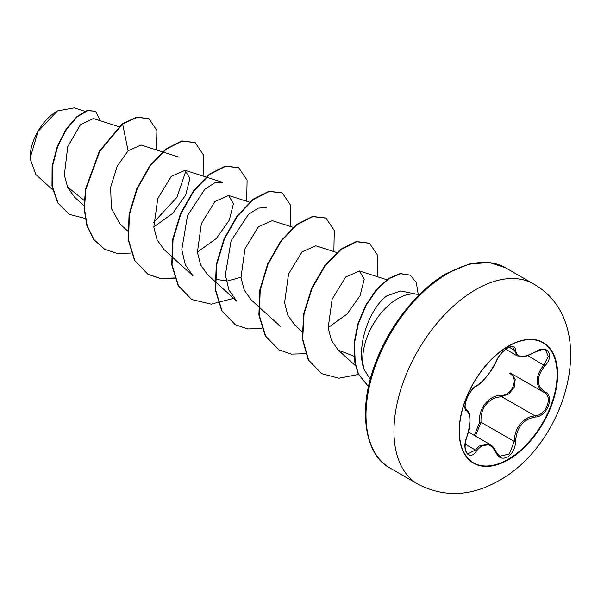 <?xml version="1.0" encoding="UTF-8"?>
<svg xmlns="http://www.w3.org/2000/svg" width="601" height="601" viewBox="0 0 601 601"><rect width="100%" height="100%" fill="white"/><g stroke="black" fill="none" stroke-linecap="round" stroke-linejoin="round"><path stroke-width="0.9" d="M542.913 342.75A69.355 40.042 -60 0 1 553.341 398.373A69.355 40.042 -60 0 1 508.078 459.344A69.355 40.042 -60 0 1 473.565 462.868M508.401 346.274A69.355 40.042 -60 0 1 543.071 342.84A69.355 40.042 -60 0 1 553.709 398.41A69.355 40.042 -60 0 1 508.401 459.525A69.355 40.042 -60 0 1 473.723 462.965A69.355 40.042 -60 0 1 463.093 407.388A69.355 40.042 -60 0 1 508.401 346.274M476.51 385.789C484 380.951 490.529 372.838 496.08 361.441C498.62 355.732 502.459 351.217 507.597 347.881C512.63 345.35 515.297 346.123 515.583 350.188C516.62 357.798 523.148 358.384 535.175 351.938C547.008 343.592 555.129 355.161 544.942 365.806C536.227 376.932 536.227 385.632 544.942 391.905C555.136 396.119 546.985 417.071 535.175 417.034C523.14 419.258 516.612 427.379 515.583 441.404C515.29 448.406 512.63 453.597 507.597 456.993C502.459 459.48 498.62 458.045 496.08 452.681C490.514 442.479 483.993 441.9 476.51 450.938C469.291 461.936 461.17 450.344 466.759 437.047C470.959 423.292 470.959 414.585 466.759 410.926C461.17 409.386 469.306 388.434 476.51 385.789A1.029 0.856 63.4 0 1 476.127 386.233L476.127 386.233C479.898 385.279 492.362 371.32 496.283 361.246A1.029 0.571 22.8 0 0 496.283 360.976M474.302 435.394L479.673 422.308C477.975 408.703 489.094 394.925 501.324 395.368A1.029 0.518 -91.4 0 0 501.617 396.607L495.457 397.674C485.285 402.061 480.477 410.25 481.018 422.233L475.406 436.033M496.043 451.907A1.029 0.563 157.4 0 1 496.283 452.117L499.649 456.257L509.408 453.98L514.216 441.404C514.681 429.925 519.67 421.834 529.158 417.132L534.815 415.772C545.948 415.884 553.544 396.375 543.913 392.355L543.935 392.363A1.029 0.684 117.9 0 1 543.913 392.355C534.905 385.804 534.905 376.654 543.913 364.912L548.277 356.468L545.783 350.308M466.707 437.19L466.842 437.16C465.993 439.173 465.422 442.043 465.144 445.769C464.731 448.361 466.541 453.763 467.871 453.695L475.459 450.074L479.177 446.025L490.251 444.605M476.127 386.233C474.467 385.94 466.729 396.082 466.121 400.612C463.807 407.959 466.218 409.589 466.248 409.597L466.098 409.491M501.324 395.368C512.187 395.871 519.256 377.623 509.768 373.642A1.029 0.616 -61.9 0 1 510.64 373.153M57.065 111.132A38.209 22.057 120 0 0 30.05 157.928M84.944 111.305L74.208 107.872L57.441 110.915L38.073 131.364L30.05 158.386L35.827 174.508L52.693 189.848M417.162 294.31L400.709 290.959L386.946 295.82C369.187 308.298 355.544 347.844 364.153 369.577A49.32 28.472 -60 0 1 397.622 298.674A49.32 28.472 -60 0 1 417.162 294.31A49.32 28.472 -60 0 1 419.145 294.836M370.269 379.321L364.153 369.577M84.178 200.403L67.417 186.821M118.803 126.668L93.388 118.54L80.459 124.67L67.74 146.644L64.337 175.041L67.763 187.602L74.637 197.203L84.027 205.745M141.025 145.014L128.111 150.768L117.248 166.154L110.644 187.219L111.35 208.419L120.283 224.241L127.615 230.912M153.796 226.945L172.712 213.385L185.724 194.979L189.856 178.557L185.07 170.323L171.3 176.333L157.778 198.51L153.818 227.155L157.086 239.837L163.878 249.4L171.21 256.079M197.391 252.104L216.3 238.552L229.334 220.109L233.436 203.747L228.665 195.49L214.88 201.508L201.373 223.662L197.413 252.277L200.674 264.996L207.465 274.567L214.797 281.245M215.181 279.315L227.539 280.937L240.978 277.279M293.16 227.336L272.253 220.65L258.49 226.66L244.99 248.769L240.993 277.459L244.261 290.125L251.053 299.741L258.385 306.412M315.841 245.832L302.07 251.834L288.555 273.996L284.596 302.664L287.856 315.33L294.655 324.893M328.161 327.605L347.062 314.06L360.097 295.624L364.214 279.247L359.436 270.991L345.658 277.001L332.158 299.148L328.176 327.755L331.444 340.482L338.16 350.007L354.049 356.28M236.674 301.116L228.876 289.877L225.383 274.89L231.085 240.798L248.431 214.422L258.084 208.134L266.266 207.503M193.086 275.942L185.288 264.733L181.787 249.715L187.504 215.616L204.843 189.255L214.512 182.952L222.67 182.328L185.078 170.316M185.972 170.692L176.949 197.331L153.54 222.588M128.111 150.768L122.634 124.009L137.306 117.263L149.093 118.84L156.906 130.492L156.403 149.919M85.117 218.433L69.258 214.354L58.004 202.988L52.347 186.137L52.467 166.327L57.688 146.426L66.583 129.177L77.221 116.812L87.536 110.697L95.582 111.208L100.284 120.748M122.273 123.798L99.33 151.234L85.5 189.15L84.072 208.329L86.822 225.57L93.673 239.491L104.589 249.212L94.041 239.701L87.183 225.781L84.433 208.539L85.86 189.36L99.691 151.444L122.634 124.009L122.273 123.798L136.938 117.052L148.913 118.735M69.077 214.249L57.643 202.777L51.979 185.927L52.107 166.116L57.328 146.216L66.215 128.967L76.86 116.602L87.175 110.486L95.582 111.208M104.589 249.212L117.007 253.442L131.176 253.051M203.093 176.078L203.506 155.013L195.182 142.617L182.126 141.13L166.229 149.168L150.34 165.763L137.276 188.624L129.455 214.512L128.471 239.724L134.894 260.654L148.169 274.364L160.587 278.609L174.771 278.218M246.688 201.245L247.094 180.172L238.762 167.784L225.706 166.297L209.809 174.343L193.92 190.945L180.863 213.813L173.043 239.701L172.066 264.906L178.497 285.836L191.772 299.546L211.221 304.159L233.631 298.366M290.275 226.412L290.689 205.347L282.365 192.959L269.308 191.464L253.412 199.502L237.523 216.097L224.458 238.965L216.638 264.853L215.654 290.065L222.085 310.995L235.359 324.705L247.777 328.942L261.953 328.552M333.871 251.579L334.276 230.506L325.945 218.118L312.888 216.63L296.992 224.676L281.103 241.279L268.046 264.139L260.225 290.02L259.249 315.224L265.672 336.154L278.939 349.872L291.357 354.109L305.541 353.719M377.458 276.745L377.871 255.68L369.54 243.292L356.626 241.767L340.91 249.603L325.133 265.86L312.062 288.345L304.046 313.932L302.694 339.024L308.606 360.119L321.693 373.649L338.844 378.232L358.429 374.461M418.243 294.565L416.305 282.447L410.295 275.213L400.559 273.733L388.824 278.774L376.774 289.742L366.092 305.391L358.279 323.954L354.432 343.359L355.244 362.966L358.504 374.017L368.518 386.601M194.994 142.52L181.757 140.919L165.868 148.965L149.972 165.553L136.915 188.421L129.095 214.302L128.111 239.514L134.534 260.443L147.801 274.161L160.347 278.421L174.681 277.962M238.582 167.679L225.345 166.086L209.448 174.132L193.552 190.735L180.495 213.603L172.675 239.491L171.706 264.695L178.136 285.625L191.584 299.441M282.185 192.853L268.947 191.253L253.051 199.292L237.155 215.887L224.098 238.755L216.27 264.643L215.293 289.855L221.724 310.785L235.179 324.6M325.765 218.013L312.52 216.42L296.631 224.466L280.742 241.069L267.685 263.929L259.865 289.81L258.881 315.014L265.304 335.951L278.759 349.767M369.36 243.187L356.265 241.557L340.542 249.392L324.765 265.65L311.694 288.134L303.685 313.722L302.333 338.814L308.245 359.909L321.505 373.544M410.115 275.108L400.183 273.53L388.434 278.579L376.376 289.569L365.693 305.255L357.88 323.841L354.064 343.261L354.906 362.899L358.211 373.98L368.511 386.623M479.673 422.308L481.018 422.233L514.216 441.404L515.583 441.404M511.421 373.604L515.207 379.261L514.291 387.127L508.994 393.865L501.617 396.607L534.815 415.772A1.029 0.586 86 0 1 535.175 417.034M517.176 355.815L512.848 347.085C513.682 346.409 508.777 346.642 505.561 349.376C501.557 352.509 498.462 356.468 496.283 361.246A1.029 0.571 22.8 0 1 496.08 361.441M535.175 351.938L535.153 352.178C541.133 349.429 544.686 348.813 545.806 350.315L545.806 350.315M544.942 365.806L527.866 355.642M515.583 350.188A1.029 0.834 -179.5 0 1 514.216 350.15L509.235 347.273M466.158 409.536L466.376 409.664A1.029 0.954 115.6 0 1 466.759 410.926M466.594 409.777C467.172 409.604 468.089 410.971 469.343 413.871L470.065 419.986C469.516 429.617 468.788 430.023 467.818 434.185L466.759 437.047M465.242 444.169L475.459 450.074A1.029 0.526 35.2 0 1 476.51 450.938M490.243 444.635L490.251 444.635C492.392 445.694 494.398 448.188 496.283 452.117A1.029 0.563 157.4 0 1 496.08 452.681M544.942 391.905A1.029 0.684 117.9 0 1 543.935 392.363L544.175 392.498M508.393 459.757A69.633 40.199 -60 0 1 459.164 431.33A69.633 40.199 -60 0 1 508.393 346.048A69.633 40.199 -60 0 1 557.63 374.476A69.633 40.199 -60 0 1 508.393 459.757M417.913 484.128A115.587 66.734 -60 0 1 400.191 391.506A115.587 66.734 -60 0 1 475.707 289.652A115.587 66.734 -60 0 1 533.5 283.92L505.524 267.776A115.587 66.734 120 0 0 447.73 273.5A115.587 66.734 120 0 0 372.222 375.355A115.587 66.734 120 0 0 389.936 467.976L417.913 484.128C444.147 497.666 471.116 496.516 498.822 480.695C567.968 442.945 601.443 322.008 533.5 283.92M468.412 431.999L490.161 444.552M389.936 467.976C366.377 456.287 356.551 412.406 375.302 363.53C388.99 325.757 417.838 289.652 446.701 273.395L469.313 264.004L489.432 262.517L505.524 267.776M141.025 145.006L162.39 151.835M162.833 151.97L179.083 157.161M171.57 256.409L193.071 275.957M228.665 195.483L249.573 202.169M215.166 281.576L236.666 301.124M258.753 306.743L280.254 326.29M315.848 245.817L336.755 252.503M294.64 324.908L301.98 331.579M359.436 270.983L386.796 279.728M338.16 350.007L355.507 365.776M505.749 349.241L517.033 355.754M510.226 372.913L543.477 392.107M517.183 355.807L522.637 356.761C523.14 357.49 527.317 355.965 535.153 352.178"/></g></svg>
